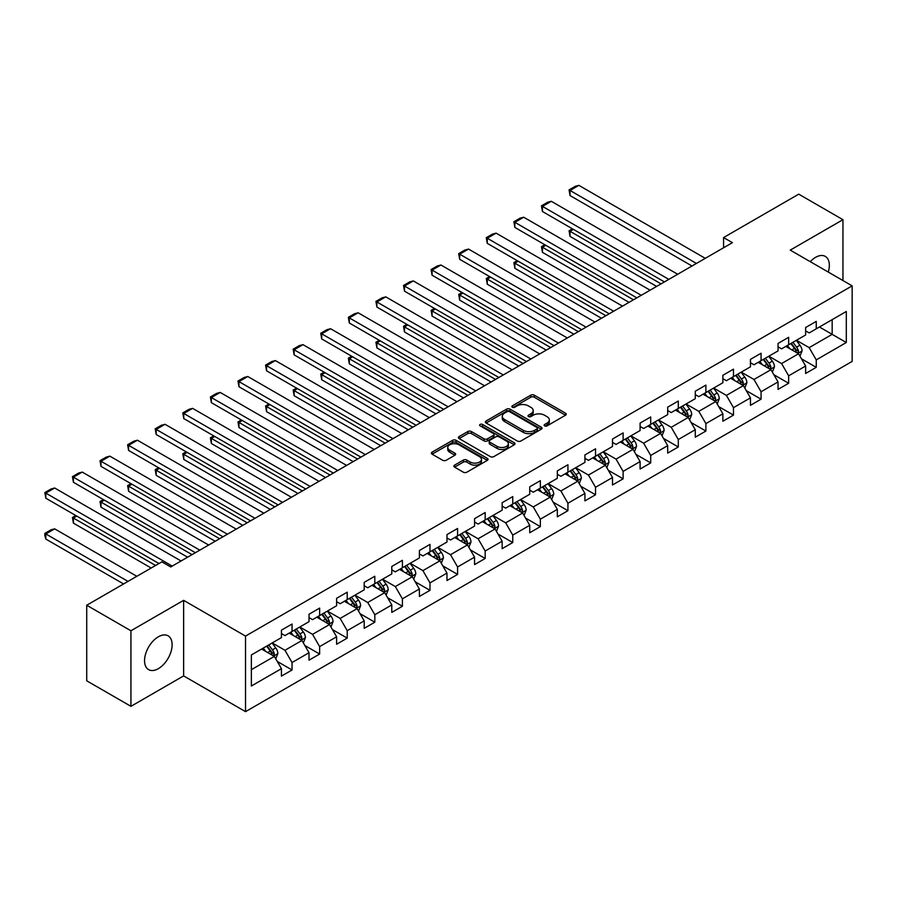 <?xml version="1.0" encoding="UTF-8"?>
<svg xmlns="http://www.w3.org/2000/svg" width="897" height="897" viewBox="0 0 897 897"><rect width="100%" height="100%" fill="white"/><g stroke="black" fill="none" stroke-linecap="round" stroke-linejoin="round"><path stroke-width="1.35" d="M544.647 425.873A1.716 0.987 0 0 0 547.08 425.873L565.525 415.221A2.456 1.413 0 0 0 566.242 414.223A2.456 1.413 0 0 0 565.525 413.214L534.276 395.173A2.456 1.413 0 0 0 530.8 395.173L512.355 405.825A1.716 0.987 0 0 0 511.851 406.532A1.716 0.987 0 0 0 512.355 407.227A1.716 0.987 0 0 0 514.788 407.227L517.177 405.848A7.86 4.541 0 0 1 528.288 405.848L530.889 407.35A7.86 4.541 0 0 1 533.188 410.557A7.86 4.541 0 0 1 530.889 413.764L528.501 415.143A1.716 0.987 0 0 0 527.997 415.849A1.716 0.987 0 0 0 528.501 416.556A1.716 0.987 0 0 0 530.934 416.556L533.323 415.176A7.86 4.541 0 0 1 544.423 415.176L547.035 416.679A7.86 4.541 0 0 1 549.334 419.886A7.86 4.541 0 0 1 547.035 423.092L544.647 424.472A1.716 0.987 0 0 0 544.143 425.167A1.716 0.987 0 0 0 544.647 425.873L544.647 424.472M158.343 668.657A19.51 11.269 120 0 0 171.08 651.457A19.51 11.269 120 0 0 168.098 635.827A19.51 11.269 120 0 0 158.343 636.792A19.51 11.269 120 0 0 145.594 653.991A19.51 11.269 120 0 0 148.588 669.622A19.51 11.269 120 0 0 158.343 668.657M828.279 272.071A19.51 11.269 120 0 0 825.296 256.396A19.51 11.269 120 0 0 815.541 257.361A19.51 11.269 120 0 0 810.238 261.655M454.588 465.139A2.456 1.413 0 0 0 453.871 466.137A2.456 1.413 0 0 0 454.588 467.135L463.357 472.203A2.456 1.413 0 0 0 466.832 472.203L487.318 460.374A2.456 1.413 0 0 0 488.035 459.376A2.456 1.413 0 0 0 487.318 458.367L456.068 440.326A2.456 1.413 0 0 0 452.593 440.326L432.107 452.155A2.456 1.413 0 0 0 431.39 453.153A2.456 1.413 0 0 0 432.107 454.162L442.703 460.273A2.456 1.413 0 0 0 446.168 460.273L454.936 455.216A2.456 1.413 0 0 0 455.654 454.207A2.456 1.413 0 0 0 454.936 453.209L449.689 450.171A6.571 3.79 0 0 1 447.76 447.491A6.571 3.79 0 0 1 451.819 443.993A6.571 3.79 0 0 1 458.972 444.811L479.547 456.685A6.571 3.79 0 0 1 481.465 459.376A6.571 3.79 0 0 1 477.417 462.874A6.571 3.79 0 0 1 470.263 462.056L466.832 460.071A2.456 1.413 0 0 0 463.357 460.071L454.588 465.139L454.588 467.135M183.627 600.34L130.928 630.77L86.717 605.24L86.717 680.801L130.928 706.331L183.627 675.901L245.531 711.646L245.531 636.085L183.627 600.34L183.627 675.901M842.956 280.548L842.956 219.687L790.246 250.117L852.15 285.851L245.531 636.085M842.956 219.687L798.734 194.156L723.576 237.559L723.576 247.763M86.717 605.24L161.875 561.847L170.722 566.949L732.423 242.661L723.576 237.559M517.345 441.032A2.456 1.413 0 0 0 520.821 441.032L541.306 429.203A2.456 1.413 0 0 0 542.023 428.205A2.456 1.413 0 0 0 541.306 427.196L510.057 409.155A2.456 1.413 0 0 0 506.581 409.155L486.096 420.985A2.456 1.413 0 0 0 485.378 421.982A2.456 1.413 0 0 0 486.096 422.992L517.345 441.032M480.792 426.243A1.716 0.987 0 0 1 482.541 426.49L482.541 424.438L514.306 442.782A2.456 1.413 0 0 1 515.024 443.791A2.456 1.413 0 0 1 514.306 444.789L493.821 456.618A2.456 1.413 0 0 1 490.356 456.618L459.107 438.577L459.107 436.57A2.456 1.413 0 0 0 458.389 437.568A2.456 1.413 0 0 0 459.107 438.577M459.107 436.57L467.875 431.513A2.456 1.413 0 0 1 471.34 431.513L484.021 438.824A2.456 1.413 0 0 0 487.486 438.824L493.305 435.471A2.456 1.413 0 0 0 494.023 434.462A2.456 1.413 0 0 0 493.305 433.464L480.108 425.851A1.716 0.987 0 0 1 479.603 425.144A1.716 0.987 0 0 1 480.669 424.225A1.716 0.987 0 0 1 482.541 424.438M245.531 711.646L852.15 361.413L852.15 285.851M277.274 661.459L292.041 669.981L292.041 662.524L309.017 652.724L309.017 660.181L319.635 654.048L319.635 646.602L336.61 636.792L336.61 644.248L347.217 638.126L347.217 630.669L364.204 620.87L364.204 628.326L374.811 622.193L374.811 614.737L391.787 604.937L391.787 612.393L402.405 606.271L402.405 598.815L419.381 589.015L419.381 596.46L429.988 590.338L429.988 582.882L446.975 573.082L446.975 580.538L457.582 574.405L457.582 566.96L474.558 557.149L474.558 564.605L485.176 558.483L485.176 551.027L502.152 541.227L502.152 548.672L512.759 542.55L512.759 535.094L529.735 525.294L529.735 532.751L540.353 526.617L540.353 519.172L557.329 509.361L557.329 516.818L567.936 510.696L567.936 503.239L584.922 493.44L584.922 500.896L595.53 494.763L595.53 487.306L612.505 477.507L612.505 484.963L623.123 478.841L623.123 471.385L640.099 461.585L640.099 469.03L650.706 462.908L650.706 455.452L667.693 445.652L667.693 453.108L678.3 446.975L678.3 439.53L695.276 429.719L695.276 437.175L705.894 431.053L705.894 423.597L722.87 413.797L722.87 421.242L733.477 415.12L733.477 407.664L750.453 397.864L750.453 405.321L761.071 399.187L761.071 391.742L778.047 381.931L778.047 389.388L788.654 383.266L788.654 375.809L805.641 366.01L805.641 373.466L816.248 367.333L816.248 359.876L846.308 342.519L846.308 311.483L832.169 319.646L832.169 334.357L846.308 342.519M292.041 669.981L281.434 676.114L281.434 668.657L251.362 686.014L251.362 654.967L281.434 637.61L281.434 630.154L292.041 624.032L292.041 631.488L309.017 621.688L309.017 614.232L319.635 608.099L319.635 615.555L336.61 605.755L336.61 598.299L347.217 592.177L347.217 599.633L364.204 589.822L364.204 582.377L374.811 576.244L374.811 583.7L391.787 573.901L391.787 566.444L402.405 560.322L402.405 567.767L419.381 557.968L419.381 550.511L429.988 544.389L429.988 551.846L446.975 542.046L446.975 534.59L457.582 528.456L457.582 535.913L474.558 526.113L474.558 518.657L485.176 512.535L485.176 519.98L502.152 510.18L502.152 502.724L512.759 496.602L512.759 504.058L529.735 494.258L529.735 486.802L540.353 480.669L540.353 488.125L557.329 478.325L557.329 470.869L567.936 464.747L567.936 472.203L584.922 462.392L584.922 454.947L595.53 448.814L595.53 456.27L612.505 446.471L612.505 439.014L623.123 432.892L623.123 440.337L640.099 430.538L640.099 423.081L650.706 416.959L650.706 424.416L667.693 414.605L667.693 407.16L678.3 401.026L678.3 408.483L695.276 398.683L695.276 391.227L705.894 385.105L705.894 392.55L722.87 382.75L722.87 375.294L733.477 369.172L733.477 376.628L750.453 366.828L750.453 359.372L761.071 353.239L761.071 360.695L778.047 350.895L778.047 343.439L788.654 337.317L788.654 344.773L805.641 334.962L805.641 327.517L816.248 321.384L816.248 328.84L846.308 311.483M289.215 633.125L301.953 640.469L284.966 650.28L272.24 642.925M281.434 633.529L284.966 635.569L292.041 631.488M284.966 650.28L292.041 662.524M301.953 640.469L309.017 652.724M316.798 617.192L329.535 624.547L312.56 634.347L299.822 626.992M309.017 617.596L312.56 619.648L319.635 615.555M312.56 634.347L319.635 646.602M329.535 624.547L336.61 636.792M344.392 601.259L357.129 608.615L340.154 618.414L327.416 611.07M336.61 601.674L340.154 603.715L347.217 599.633M340.154 618.414L347.217 630.669M357.129 608.615L364.204 620.87M371.986 585.337L384.712 592.682L367.736 602.492L354.999 595.137M364.204 585.741L367.736 587.782L374.811 583.7M367.736 602.492L374.811 614.737M384.712 592.682L391.787 604.937M399.569 569.404L412.306 576.76L395.33 586.56L382.593 579.204M391.787 569.819L395.33 571.86L402.405 567.767M395.33 586.56L402.405 598.815M412.306 576.76L419.381 589.015M427.163 553.471L439.9 560.827L422.913 570.627L410.187 563.282M419.381 553.886L422.913 555.927L429.988 551.846M422.913 570.627L429.988 582.882M439.9 560.827L446.975 573.082M454.757 537.55L467.483 544.905L450.507 554.705L437.77 547.349M446.975 537.953L450.507 539.994L457.582 535.913M450.507 554.705L457.582 566.96M467.483 544.905L474.558 557.149M482.339 521.617L495.077 528.972L478.101 538.772L465.364 531.416M474.558 522.032L478.101 524.072L485.176 519.98M478.101 538.772L485.176 551.027M495.077 528.972L502.152 541.227M509.933 505.695L522.659 513.039L505.684 522.85L492.958 515.495M502.152 506.099L505.684 508.139L512.759 504.058M505.684 522.85L512.759 535.094M522.659 513.039L529.735 525.294M537.516 489.762L550.253 497.117L533.278 506.917L520.54 499.562M529.735 490.166L533.278 492.218L540.353 488.125M533.278 506.917L540.353 519.172M550.253 497.117L557.329 509.361M565.11 473.829L577.847 481.184L560.872 490.984L548.134 483.64M557.329 474.244L560.872 476.285L567.936 472.203M560.872 490.984L567.936 503.239M577.847 481.184L584.922 493.44M592.704 457.907L605.43 465.251L588.454 475.062L575.717 467.707M584.922 458.311L588.454 460.352L595.53 456.27M588.454 475.062L595.53 487.306M605.43 465.251L612.505 477.507M620.287 441.974L633.024 449.33L616.048 459.129L603.311 451.774M612.505 442.378L616.048 444.43L623.123 440.337M616.048 459.129L623.123 471.385M633.024 449.33L640.099 461.585M647.881 426.041L660.618 433.397L643.631 443.196L630.905 435.852M640.099 426.456L643.631 428.497L650.706 424.416M643.631 443.196L650.706 455.452M660.618 433.397L667.693 445.652M675.475 410.12L688.201 417.475L671.225 427.275L658.488 419.919M667.693 410.523L671.225 412.564L678.3 408.483M671.225 427.275L678.3 439.53M688.201 417.475L695.276 429.719M703.057 394.187L715.795 401.542L698.819 411.342L686.082 403.986M695.276 394.602L698.819 396.642L705.894 392.55M698.819 411.342L705.894 423.597M715.795 401.542L722.87 413.797M730.651 378.265L743.378 385.609L726.402 395.409L713.676 388.065M722.87 378.669L726.402 380.709L733.477 376.628M726.402 395.409L733.477 407.664M743.378 385.609L750.453 397.864M758.234 362.332L770.972 369.687L753.996 379.487L741.258 372.132M750.453 362.736L753.996 364.776L761.071 360.695M753.996 379.487L761.071 391.742M770.972 369.687L778.047 381.931M785.828 346.399L798.565 353.754L781.579 363.554L768.852 356.21M778.047 346.814L781.579 348.855L788.654 344.773M781.579 363.554L788.654 375.809M798.565 353.754L805.641 366.01M819.432 327.001L832.169 334.357L809.172 347.632L796.435 340.277M805.641 330.881L809.172 332.922L816.248 328.84M809.172 347.632L816.248 359.876M130.928 630.77L130.928 706.331M251.362 669.678L274.359 656.402L261.621 649.047M274.359 656.402L281.434 668.657M801.481 358.811L816.248 367.333M773.887 374.733L788.654 383.266M746.304 390.666L761.071 399.187M718.71 406.599L733.477 415.12M691.127 422.521L705.894 431.053M663.533 438.454L678.3 446.975M635.939 454.387L650.706 462.908M608.357 470.308L623.123 478.841M580.763 486.241L595.53 494.763M553.169 502.163L567.936 510.696M525.586 518.096L540.353 526.617M497.992 534.029L512.759 542.55M470.409 549.951L485.176 558.483M442.815 565.884L457.582 574.405M415.221 581.817L429.988 590.338M387.639 597.738L402.405 606.271M360.045 613.671L374.811 622.193M332.451 629.593L347.217 638.126M304.868 645.526L319.635 654.048M545.331 426.109L547.035 425.133A7.86 4.541 0 0 0 549.334 421.926L549.334 419.886M533.188 410.557L533.188 412.609A7.86 4.541 0 0 1 530.889 415.816L529.185 416.791M565.491 415.244L534.276 397.214A2.456 1.413 0 0 0 530.8 397.214L513.039 407.473M541.306 427.196L541.306 429.203L510.057 411.196A2.456 1.413 0 0 0 506.581 411.196L486.129 423.014L486.096 420.985M536.967 428.901A1.716 0.987 0 0 0 537.471 428.205A1.716 0.987 0 0 0 536.967 427.499L509.53 411.667A1.716 0.987 0 0 0 507.108 411.667L504.585 413.113A7.86 4.541 0 0 0 502.286 416.32A7.86 4.541 0 0 0 504.585 419.527L523.332 430.358A7.86 4.541 0 0 0 534.444 430.358L536.967 428.901L536.967 430.941A1.716 0.987 0 0 0 537.471 430.246L537.471 428.205M502.286 416.32L502.286 418.372A7.86 4.541 0 0 0 504.585 421.579L504.585 419.527M536.967 430.941L534.444 432.399A7.86 4.541 0 0 1 523.332 432.399L504.585 421.579M459.141 438.588L467.875 433.554L467.875 431.513M494.023 434.462L494.023 436.503A2.456 1.413 0 0 1 493.305 437.512L487.486 440.864A2.456 1.413 0 0 1 484.021 440.864L471.34 433.554A2.456 1.413 0 0 0 467.875 433.554M482.541 426.49L514.273 444.811M497.162 446.414A6.571 3.79 0 0 0 504.327 447.244A6.571 3.79 0 0 0 508.375 443.735A6.571 3.79 0 0 0 506.457 441.055L499.203 436.873A2.456 1.413 0 0 0 495.738 436.873L489.919 440.225A2.456 1.413 0 0 0 489.201 441.234A2.456 1.413 0 0 0 489.919 442.232L497.162 446.414L497.162 448.455A6.571 3.79 0 0 0 504.327 449.285A6.571 3.79 0 0 0 508.375 445.775L508.375 443.735M489.201 441.234L489.201 443.275A2.456 1.413 0 0 0 489.919 444.273L489.919 442.232M497.162 448.455L489.919 444.273M481.465 459.376L481.465 461.417A6.571 3.79 0 0 1 477.417 464.915A6.571 3.79 0 0 1 470.263 464.097L466.832 462.112A2.456 1.413 0 0 0 463.357 462.112L454.622 467.158M447.76 447.491L447.76 449.532A6.571 3.79 0 0 0 449.689 452.223L449.689 450.171M454.902 455.228L449.689 452.223M487.318 458.367L487.318 460.374L456.068 442.367A2.456 1.413 0 0 0 452.593 442.367L432.141 454.174L432.107 452.155M799.956 356.176L802.064 350.873A6.627 3.823 -120 0 0 799.945 345.233L796.301 340.355M789.932 348.776L787.454 345.468M661.055 283.867L570.032 231.303L570.032 236.416L656.638 286.412M797.534 353.16L798.487 351.153A6.627 3.823 -120 0 0 796.592 347.173L792.937 342.295M791.277 343.259L795.325 348.664A3.375 1.951 60 0 1 795.942 349.684L798.487 351.153M790.818 343.529L794.462 348.395A6.627 3.823 60 0 1 796.368 352.386M573.385 229.363L570.032 231.303L569.057 230.742L572.421 228.802M570.032 236.416L569.057 230.742M696.431 263.438L570.032 190.467L570.032 195.568L692.002 265.994M705.266 258.336L578.868 185.354L570.032 190.467L569.057 189.906L575.246 186.329L578.868 185.354M570.032 195.568L569.057 189.906M772.373 372.098L774.47 366.806A6.627 3.823 -120 0 0 772.362 361.155L768.707 356.288M762.349 364.698L759.86 361.39M633.461 299.789L542.438 247.236L542.438 252.337L629.044 302.345M769.951 369.093L770.893 367.086A6.627 3.823 -120 0 0 768.998 363.094L765.343 358.228M763.683 359.181L767.742 364.586A3.375 1.951 60 0 1 768.348 365.617L770.893 367.086M763.224 359.45L766.879 364.328A6.627 3.823 60 0 1 768.774 368.308M545.802 245.296L542.438 247.236L541.463 246.675L544.827 244.735M542.438 252.337L541.463 246.675M744.779 388.031L746.887 382.727A6.627 3.823 -120 0 0 744.768 377.088L741.124 372.21M734.755 380.631L732.277 377.323M605.879 315.722L514.844 263.169L514.844 268.27L601.45 318.267M742.357 385.015L743.31 383.019A6.627 3.823 -120 0 0 741.404 379.027L737.76 374.15M736.101 375.114L740.148 380.519A3.375 1.951 60 0 1 740.765 381.55L743.31 383.019M735.641 375.383L739.285 380.25A6.627 3.823 60 0 1 741.18 384.241M518.208 261.229L514.844 263.169L513.88 262.608L517.233 260.668M514.844 268.27L513.88 262.608M668.837 279.371L542.438 206.388L542.438 211.501L664.419 281.916M677.683 274.258L551.285 201.287L542.438 206.388L541.463 205.828L547.652 202.262L551.285 201.287M542.438 211.501L541.463 205.828M641.243 295.292L514.844 222.321L514.844 227.423L636.825 297.849M650.09 290.191L523.691 217.22L514.844 222.321L513.88 221.761L520.069 218.184L523.691 217.22M514.844 227.423L513.88 221.761M717.185 403.964L719.293 398.66A6.627 3.823 -120 0 0 717.174 393.021L713.53 388.143M707.161 396.564L704.683 393.245M578.285 331.643L487.262 279.09L487.262 284.203L573.867 334.2M714.763 400.948L715.716 398.941A6.627 3.823 -120 0 0 713.821 394.96L710.166 390.083M708.507 391.047L712.554 396.452A3.375 1.951 60 0 1 713.171 397.472L715.716 398.941M708.047 391.305L711.691 396.182A6.627 3.823 60 0 1 713.597 400.174M490.614 277.151L487.262 279.09L486.286 278.53L489.65 276.59M487.262 284.203L486.286 278.53M689.602 419.886L691.699 414.593A6.627 3.823 -120 0 0 689.591 408.942L685.936 404.076M679.578 412.485L677.1 409.178M550.691 347.576L459.668 295.023L459.668 300.125L546.273 350.133M687.18 416.881L688.122 414.874A6.627 3.823 -120 0 0 686.227 410.882L682.583 406.016M680.913 406.969L684.972 412.373A3.375 1.951 60 0 1 685.577 413.405L688.122 414.874M680.453 407.238L684.108 412.115A6.627 3.823 60 0 1 686.003 416.096M463.031 293.084L459.668 295.023L458.692 294.463L462.056 292.523M459.668 300.125L458.692 294.463M662.008 435.819L664.116 430.515A6.627 3.823 -120 0 0 661.997 424.875L658.353 419.998M651.984 428.418L649.506 425.111M523.108 363.509L432.074 310.956L432.074 316.058L518.69 366.054M659.587 432.803L660.54 430.807A6.627 3.823 -120 0 0 658.645 426.815L654.989 421.938M653.33 422.902L657.378 428.306A3.375 1.951 60 0 1 657.994 429.327L660.54 430.807M652.87 423.171L656.514 428.037A6.627 3.823 60 0 1 658.409 432.029M435.437 309.005L432.074 310.956L431.109 310.384L434.462 308.445M432.074 316.058L431.109 310.384M613.66 311.225L487.262 238.254L487.262 243.356L609.231 313.782M622.496 306.124L496.097 233.142L487.262 238.254L486.286 237.694L492.475 234.117L496.097 233.142M487.262 243.356L486.286 237.694M586.066 327.158L459.668 254.176L459.668 259.289L581.648 329.704M594.913 322.045L468.514 249.074L459.668 254.176L458.692 253.616L464.881 250.039L468.514 249.074M459.668 259.289L458.692 253.616M558.483 343.08L432.074 270.109L432.074 275.211L554.054 345.637M567.319 337.978L440.92 265.007L432.074 270.109L431.109 269.549L437.299 265.972L440.92 265.007M432.074 275.211L431.109 269.549M530.889 359.013L404.491 286.031L404.491 291.144L526.472 361.569M539.736 353.911L413.326 280.929L404.491 286.031L403.515 285.47L409.705 281.905L413.326 280.929M404.491 291.144L403.515 285.47M503.295 374.946L376.897 301.964L376.897 307.066L498.878 377.491M512.142 369.833L385.744 296.862L376.897 301.964L375.921 301.403L382.122 297.826L385.744 296.862M376.897 307.066L375.921 301.403M475.713 390.868L349.314 317.897L349.314 322.998L471.284 393.424M484.548 385.766L358.15 312.784L349.314 317.897L348.339 317.336L354.528 313.759L358.15 312.784M349.314 322.998L348.339 317.336M448.119 406.801L321.72 333.819L321.72 338.931L443.701 409.346M456.965 401.688L330.567 328.717L321.72 333.819L320.745 333.258L326.934 329.692L330.567 328.717M321.72 338.931L320.745 333.258M420.525 422.722L294.126 349.752L294.126 354.853L416.107 425.279M429.371 417.621L302.973 344.65L294.126 349.752L293.162 349.191L299.351 345.614L302.973 344.65M294.126 354.853L293.162 349.191M392.942 438.655L266.544 365.684L266.544 370.786L388.513 441.212M401.778 433.554L275.379 360.572L266.544 365.684L265.568 365.124L271.757 361.547L275.379 360.572M266.544 370.786L265.568 365.124M365.348 454.588L238.95 381.606L238.95 386.719L360.93 457.134M374.195 449.475L247.796 376.505L238.95 381.606L237.974 381.046L244.163 377.469L247.796 376.505M238.95 386.719L237.974 381.046M337.765 470.51L211.356 397.539L211.356 402.641L333.336 473.067M346.601 465.408L220.202 392.438L211.356 397.539L210.391 396.979L216.581 393.402L220.202 392.438M211.356 402.641L210.391 396.979M310.171 486.443L183.773 413.461L183.773 418.574L305.754 489M319.018 481.341L192.62 408.359L183.773 413.461L182.797 412.9L188.987 409.335L192.62 408.359M183.773 418.574L182.797 412.9M282.577 502.376L156.179 429.394L156.179 434.496L278.16 504.921M291.424 497.263L165.026 424.292L156.179 429.394L155.203 428.833L161.404 425.256L165.026 424.292M156.179 434.496L155.203 428.833M254.995 518.298L128.596 445.327L128.596 450.429L250.566 520.854M263.83 513.196L137.432 440.214L128.596 445.327L127.621 444.766L133.81 441.189L137.432 440.214M128.596 450.429L127.621 444.766M227.401 534.231L101.002 461.249L101.002 466.362L222.983 536.787M236.247 529.129L109.849 456.147L101.002 461.249L100.027 460.688L106.216 457.122L109.849 456.147M101.002 466.362L100.027 460.688M199.807 550.153L73.408 477.182L73.408 482.283L195.389 552.709M208.653 545.051L82.255 472.08L73.408 477.182L72.444 476.621L78.633 473.044L82.255 472.08M73.408 482.283L72.444 476.621M172.224 566.085L45.825 493.115L45.825 498.216L158.96 563.529M181.071 560.984L54.661 488.002L45.825 493.115L44.85 492.554L51.039 488.977L54.661 488.002M45.825 498.216L44.85 492.554M634.426 451.752L636.522 446.448A6.627 3.823 -120 0 0 634.414 440.808L630.759 435.931M624.402 444.351L621.913 441.032M495.514 379.431L404.491 326.878L404.491 331.98L491.096 381.987M631.993 448.735L632.946 446.728A6.627 3.823 -120 0 0 631.051 442.748L627.395 437.871M625.736 438.835L629.784 444.239A3.375 1.951 60 0 1 630.4 445.26L632.946 446.728M625.276 439.093L628.932 443.97A6.627 3.823 60 0 1 630.826 447.951M407.855 324.938L404.491 326.878L403.515 326.317L406.879 324.378M404.491 331.98L403.515 326.317M606.832 467.673L608.94 462.381A6.627 3.823 -120 0 0 606.821 456.73L603.165 451.864M596.808 460.273L594.33 456.965M467.931 395.364L376.897 342.811L376.897 347.913L463.502 397.92M604.41 464.668L605.352 462.661A6.627 3.823 -120 0 0 603.457 458.67L599.813 453.804M598.153 454.757L602.201 460.161A3.375 1.951 60 0 1 602.818 461.193L605.352 462.661M597.682 455.026L601.338 459.892A6.627 3.823 60 0 1 603.233 463.884M380.261 340.871L376.897 342.811L375.921 342.25L379.285 340.311M376.897 347.913L375.921 342.25M579.238 483.606L581.346 478.303A6.627 3.823 -120 0 0 579.227 472.663L575.582 467.786M569.214 476.206L566.736 472.898M440.337 411.297L349.314 358.733L349.314 363.846L435.92 413.842M576.816 480.59L577.769 478.583A6.627 3.823 -120 0 0 575.874 474.603L572.219 469.725M570.559 470.69L574.607 476.094A3.375 1.951 60 0 1 575.224 477.114L577.769 478.583M570.1 470.959L573.744 475.825A6.627 3.823 60 0 1 575.65 479.817M352.667 356.793L349.314 358.733L348.339 358.172L351.702 356.232M349.314 363.846L348.339 358.172M551.655 499.528L553.752 494.236A6.627 3.823 -120 0 0 551.644 488.585L547.989 483.718M541.631 492.128L539.153 488.82M412.743 427.219L321.72 374.666L321.72 379.767L408.326 429.775M549.233 496.523L550.175 494.516A6.627 3.823 -120 0 0 548.28 490.524L544.625 485.658M542.965 486.611L547.024 492.027A3.375 1.951 60 0 1 547.63 493.047L550.175 494.516M542.506 486.88L546.161 491.758A6.627 3.823 60 0 1 548.056 495.738M325.084 372.726L321.72 374.666L320.745 374.105L324.109 372.165M321.72 379.767L320.745 374.105M524.061 515.461L526.169 510.158A6.627 3.823 -120 0 0 524.05 504.518L520.406 499.64M514.037 508.061L511.559 504.753M385.161 443.152L294.126 390.599L294.126 395.7L380.732 445.697M521.639 512.445L522.592 510.449A6.627 3.823 -120 0 0 520.686 506.457L517.042 501.591M515.383 502.544L519.43 507.949A3.375 1.951 60 0 1 520.047 508.98L522.592 510.449M514.923 502.813L518.567 507.68A6.627 3.823 60 0 1 520.462 511.671M297.49 388.659L294.126 390.599L293.162 390.038L296.515 388.098M294.126 395.7L293.162 390.038M496.467 531.394L498.575 526.091A6.627 3.823 -120 0 0 496.456 520.451L492.812 515.573M486.443 523.994L483.965 520.675M357.567 459.073L266.544 406.52L266.544 411.633L353.149 461.63M494.045 528.378L494.998 526.371A6.627 3.823 -120 0 0 493.103 522.39L489.448 517.513M487.789 518.477L491.836 523.882A3.375 1.951 60 0 1 492.453 524.902L494.998 526.371M487.329 518.735L490.984 523.613A6.627 3.823 60 0 1 492.879 527.604M269.896 404.581L266.544 406.52L265.568 405.96L268.932 404.02M266.544 411.633L265.568 405.96M468.884 547.316L470.981 542.023A6.627 3.823 -120 0 0 468.873 536.372L465.218 531.506M458.86 539.916L456.382 536.608M329.984 475.006L238.95 422.453L238.95 427.555L325.555 477.563M466.462 544.311L467.404 542.304A6.627 3.823 -120 0 0 465.509 538.312L461.865 533.446M460.206 534.399L464.254 539.803A3.375 1.951 60 0 1 464.859 540.835L467.404 542.304M459.735 534.668L463.39 539.546A6.627 3.823 60 0 1 465.285 543.526M242.313 420.514L238.95 422.453L237.974 421.893L241.338 419.953M238.95 427.555L237.974 421.893M441.29 563.249L443.398 557.945A6.627 3.823 -120 0 0 441.279 552.305L437.635 547.428M431.266 555.848L428.788 552.541M302.39 490.939L211.356 438.386L211.356 443.488L297.972 493.485M438.868 560.233L439.822 558.237A6.627 3.823 -120 0 0 437.927 554.245L434.271 549.368M432.612 550.332L436.66 555.736A3.375 1.951 60 0 1 437.276 556.757L439.822 558.237M432.152 550.601L435.796 555.467A6.627 3.823 60 0 1 437.691 559.459M214.719 436.447L211.356 438.386L210.391 437.814L213.744 435.875M211.356 443.488L210.391 437.814M413.708 579.182L415.804 573.878A6.627 3.823 -120 0 0 413.696 568.238L410.041 563.361M403.684 571.781L401.194 568.463M274.796 506.861L183.773 454.308L183.773 459.421L270.378 509.418M411.286 576.166L412.228 574.158A6.627 3.823 -120 0 0 410.333 570.178L406.677 565.301M405.018 566.265L409.066 571.669A3.375 1.951 60 0 1 409.682 572.69L412.228 574.158M404.558 566.523L408.213 571.4A6.627 3.823 60 0 1 410.108 575.381M187.137 452.368L183.773 454.308L182.797 453.747L186.161 451.808M183.773 459.421L182.797 453.747M386.114 595.103L388.222 589.811A6.627 3.823 -120 0 0 386.102 584.16L382.447 579.294M376.09 587.703L373.612 584.396M247.213 522.794L156.179 470.241L156.179 475.343L242.784 525.35M383.692 592.098L384.645 590.091A6.627 3.823 -120 0 0 382.739 586.1L379.095 581.234M377.435 582.187L381.483 587.591A3.375 1.951 60 0 1 382.1 588.623L384.645 590.091M376.964 582.456L380.62 587.333A6.627 3.823 60 0 1 382.514 591.314M159.543 468.301L156.179 470.241L155.203 469.68L158.567 467.741M156.179 475.343L155.203 469.68M358.52 611.036L360.628 605.733A6.627 3.823 -120 0 0 358.508 600.093L354.864 595.216M348.496 603.636L346.018 600.328M219.619 538.727L128.596 486.163L128.596 491.276L215.202 541.272M356.098 608.02L357.051 606.013A6.627 3.823 -120 0 0 355.156 602.033L351.501 597.155M349.841 598.12L353.889 603.524A3.375 1.951 60 0 1 354.506 604.544L357.051 606.013M349.382 598.389L353.026 603.255A6.627 3.823 60 0 1 354.932 607.247M131.949 484.223L128.596 486.163L127.621 485.602L130.984 483.662M128.596 491.276L127.621 485.602M330.937 626.958L333.034 621.666A6.627 3.823 -120 0 0 330.926 616.015L327.27 611.149M320.913 619.558L318.435 616.25M192.025 554.649L101.002 502.096L101.002 507.197L187.608 557.205M328.515 623.953L329.457 621.946A6.627 3.823 -120 0 0 327.562 617.955L323.918 613.088M322.247 614.041L326.306 619.457A3.375 1.951 60 0 1 326.912 620.477L329.457 621.946M321.788 614.31L325.443 619.188A6.627 3.823 60 0 1 327.338 623.168M104.366 500.156L101.002 502.096L100.027 501.535L103.39 499.595M101.002 507.197L100.027 501.535M303.343 642.891L305.451 637.588A6.627 3.823 -120 0 0 303.332 631.948L299.688 627.081M293.319 635.491L290.841 632.183M155.596 565.469L73.408 518.029L73.408 523.13L151.178 568.025M300.921 639.875L301.874 637.879A6.627 3.823 -120 0 0 299.968 633.887L296.324 629.021M294.665 629.974L298.712 635.379A3.375 1.951 60 0 1 299.329 636.41L301.874 637.879M294.205 630.243L297.849 635.11A6.627 3.823 60 0 1 299.744 639.101M76.772 516.089L73.408 518.029L72.444 517.468L75.796 515.528M73.408 523.13L72.444 517.468M275.76 658.824L277.857 653.521A6.627 3.823 -120 0 0 275.749 647.881L272.094 643.003M128.013 581.402L45.825 533.95L54.661 528.849L136.849 576.3M265.725 651.424L263.247 648.105M45.825 539.063L44.85 535.431L44.85 533.39L45.825 533.95L45.825 539.063L123.584 583.958M273.327 655.808L274.28 653.801A6.627 3.823 -120 0 0 272.385 649.82L268.73 644.943M267.071 645.907L271.118 651.312A3.375 1.951 60 0 1 271.735 652.332L274.28 653.801M266.611 646.165L270.266 651.043A6.627 3.823 60 0 1 272.161 655.034M44.85 533.39L51.039 529.813L54.661 528.849M547.035 425.133L547.035 423.092M528.501 416.556L528.501 415.143M530.889 415.816L530.889 413.764M512.355 407.227L512.355 405.825M530.8 397.214L530.8 395.173M534.276 397.214L534.276 395.173M565.525 415.221L565.525 413.214M506.581 411.196L506.581 409.155M510.057 411.196L510.057 409.155M523.332 432.399L523.332 430.358M534.444 432.399L534.444 430.358M471.34 433.554L471.34 431.513M484.021 440.864L484.021 438.824M487.486 440.864L487.486 438.824M493.305 437.512L493.305 435.471M514.306 444.789L514.306 442.782M463.357 462.112L463.357 460.071M466.832 462.112L466.832 460.071M470.263 464.097L470.263 462.056M454.936 455.216L454.936 453.209M452.593 442.367L452.593 440.326M456.068 442.367L456.068 440.326M797.904 353.373L802.019 351.007M796.592 347.173L799.945 345.233M791.872 349.897L794.462 348.395M770.321 369.306L774.425 366.929M768.998 363.094L772.362 361.155M764.289 365.819L766.879 364.328M742.727 385.239L746.842 382.862M741.404 379.027L744.768 377.088M736.695 381.752L739.285 380.25M715.133 401.161L719.248 398.784M713.821 394.96L717.174 393.021M709.101 397.674L711.691 396.182M687.551 417.094L691.665 414.717M686.227 410.882L689.591 408.942M681.518 413.607L684.108 412.115M659.957 433.016L664.072 430.65M658.645 426.815L661.997 424.875M653.924 429.54L656.514 428.037M632.374 448.949L636.478 446.571M631.051 442.748L634.414 440.808M626.33 445.461L628.932 443.97M604.78 464.881L608.895 462.504M603.457 458.67L606.821 456.73M598.748 461.394L601.338 459.892M577.186 480.803L581.301 478.437M575.874 474.603L579.227 472.663M571.154 477.327L573.744 475.825M549.603 496.736L553.707 494.359M548.28 490.524L551.644 488.585M543.571 493.249L546.161 491.758M522.009 512.669L526.124 510.292M520.686 506.457L524.05 504.518M515.977 509.182L518.567 507.68M494.426 528.591L498.53 526.214M493.103 522.39L496.456 520.451M488.383 525.104L490.984 523.613M466.832 544.524L470.947 542.147M465.509 538.312L468.873 536.372M460.8 541.037L463.39 539.546M439.238 560.446L443.353 558.08M437.927 554.245L441.279 552.305M433.206 556.97L435.796 555.467M411.656 576.379L415.76 574.002M410.333 570.178L413.696 568.238M405.612 572.891L408.213 571.4M384.062 592.312L388.177 589.934M382.739 586.1L386.102 584.16M378.029 588.824L380.62 587.333M356.468 608.233L360.583 605.867M355.156 602.033L358.508 600.093M350.435 604.757L353.026 603.255M328.885 624.166L333 621.789M327.562 617.955L330.926 616.015M322.853 620.679L325.443 619.188M301.291 640.099L305.406 637.722M299.968 633.887L303.332 631.948M295.259 636.612L297.849 635.11M273.708 656.021L277.812 653.644M272.385 649.82L275.749 647.881M267.665 652.534L270.266 651.043"/></g></svg>
